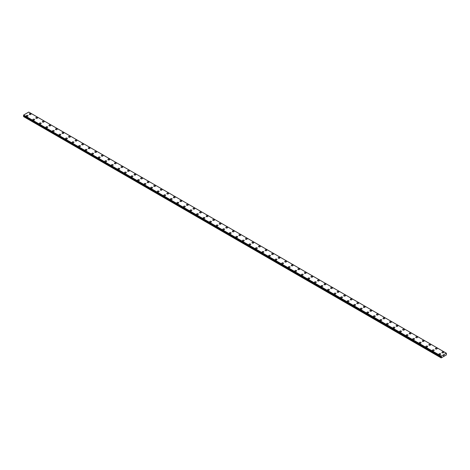 <?xml version="1.0" encoding="UTF-8"?>
<svg xmlns="http://www.w3.org/2000/svg" width="470" height="470" viewBox="0 0 470 470"><rect width="100%" height="100%" fill="white"/><g stroke="black" fill="none" stroke-linecap="round" stroke-linejoin="round"><path stroke-width="0.7" d="M29.263 114.122A0.87 0.499 180 0 1 29.798 113.658A0.87 0.499 180 0 1 30.744 113.763A0.87 0.499 180 0 1 31.002 114.122A0.87 0.499 180 0 1 30.462 114.58A0.87 0.499 180 0 1 29.516 114.474A0.87 0.499 180 0 1 29.263 114.122A0.87 0.499 180 0 1 29.798 113.658A0.87 0.499 180 0 1 30.744 113.763A0.87 0.499 180 0 1 31.002 114.122M35.814 117.9A0.87 0.499 180 0 1 36.349 117.435A0.87 0.499 180 0 1 37.294 117.547A0.87 0.499 180 0 1 37.553 117.905A0.87 0.499 180 0 1 37.013 118.364A0.87 0.499 180 0 1 36.067 118.258A0.87 0.499 180 0 1 35.814 117.9A0.87 0.499 180 0 1 36.349 117.441A0.87 0.499 180 0 1 37.294 117.547A0.87 0.499 180 0 1 37.553 117.9M42.365 121.683A0.87 0.499 180 0 1 42.899 121.219A0.87 0.499 180 0 1 43.845 121.331A0.87 0.499 180 0 1 44.104 121.683A0.87 0.499 180 0 1 43.563 122.147A0.87 0.499 180 0 1 42.617 122.035A0.87 0.499 180 0 1 42.365 121.683A0.87 0.499 180 0 1 42.899 121.219A0.87 0.499 180 0 1 43.845 121.331A0.87 0.499 180 0 1 44.104 121.683M48.915 125.467A0.87 0.499 180 0 1 49.45 125.002A0.87 0.499 180 0 1 50.396 125.108A0.87 0.499 180 0 1 50.654 125.467A0.87 0.499 180 0 1 50.114 125.931A0.87 0.499 180 0 1 49.168 125.819A0.87 0.499 180 0 1 48.915 125.467A0.87 0.499 180 0 1 49.45 125.002A0.87 0.499 180 0 1 50.396 125.114A0.87 0.499 180 0 1 50.654 125.467M55.466 129.244A0.87 0.499 180 0 1 56 128.786A0.87 0.499 180 0 1 56.946 128.892A0.87 0.499 180 0 1 57.205 129.25A0.87 0.499 180 0 1 56.664 129.708A0.87 0.499 180 0 1 55.719 129.602A0.87 0.499 180 0 1 55.466 129.244A0.87 0.499 180 0 1 56 128.786A0.87 0.499 180 0 1 56.946 128.892A0.87 0.499 180 0 1 57.205 129.244M62.017 133.028A0.87 0.499 180 0 1 62.551 132.564A0.87 0.499 180 0 1 63.497 132.675A0.87 0.499 180 0 1 63.755 133.028A0.87 0.499 180 0 1 63.215 133.492A0.87 0.499 180 0 1 62.269 133.38A0.87 0.499 180 0 1 62.017 133.028A0.87 0.499 180 0 1 62.551 132.569A0.87 0.499 180 0 1 63.497 132.675A0.87 0.499 180 0 1 63.755 133.028M68.567 136.811A0.87 0.499 180 0 1 69.102 136.347A0.87 0.499 180 0 1 70.048 136.459A0.87 0.499 180 0 1 70.306 136.811A0.87 0.499 180 0 1 69.766 137.275A0.87 0.499 180 0 1 68.82 137.164A0.87 0.499 180 0 1 68.567 136.811A0.87 0.499 180 0 1 69.102 136.347A0.87 0.499 180 0 1 70.048 136.459A0.87 0.499 180 0 1 70.306 136.811M75.118 140.595A0.87 0.499 180 0 1 75.652 140.131A0.87 0.499 180 0 1 76.598 140.236A0.87 0.499 180 0 1 76.857 140.595A0.87 0.499 180 0 1 76.316 141.053A0.87 0.499 180 0 1 75.37 140.947A0.87 0.499 180 0 1 75.118 140.595A0.87 0.499 180 0 1 75.652 140.131A0.87 0.499 180 0 1 76.598 140.242A0.87 0.499 180 0 1 76.857 140.595M81.668 144.372A0.87 0.499 180 0 1 82.203 143.908A0.87 0.499 180 0 1 83.149 144.02A0.87 0.499 180 0 1 83.407 144.378A0.87 0.499 180 0 1 82.867 144.836A0.87 0.499 180 0 1 81.921 144.731A0.87 0.499 180 0 1 81.668 144.372A0.87 0.499 180 0 1 82.203 143.914A0.87 0.499 180 0 1 83.149 144.02A0.87 0.499 180 0 1 83.407 144.372M88.219 148.156A0.87 0.499 180 0 1 88.754 147.692A0.87 0.499 180 0 1 89.7 147.803A0.87 0.499 180 0 1 89.958 148.156A0.87 0.499 180 0 1 89.417 148.62A0.87 0.499 180 0 1 88.472 148.508A0.87 0.499 180 0 1 88.219 148.156A0.87 0.499 180 0 1 88.754 147.698A0.87 0.499 180 0 1 89.7 147.803A0.87 0.499 180 0 1 89.958 148.156M94.77 151.939A0.87 0.499 180 0 1 95.304 151.475A0.87 0.499 180 0 1 96.25 151.581A0.87 0.499 180 0 1 96.509 151.939A0.87 0.499 180 0 1 95.968 152.403A0.87 0.499 180 0 1 95.022 152.292A0.87 0.499 180 0 1 94.77 151.939A0.87 0.499 180 0 1 95.304 151.475A0.87 0.499 180 0 1 96.25 151.587A0.87 0.499 180 0 1 96.509 151.939M101.32 155.723A0.87 0.499 180 0 1 101.855 155.259A0.87 0.499 180 0 1 102.801 155.364A0.87 0.499 180 0 1 103.059 155.723A0.87 0.499 180 0 1 102.519 156.181A0.87 0.499 180 0 1 101.573 156.075A0.87 0.499 180 0 1 101.32 155.723A0.87 0.499 180 0 1 101.855 155.259A0.87 0.499 180 0 1 102.801 155.364A0.87 0.499 180 0 1 103.059 155.723M107.871 159.5A0.87 0.499 180 0 1 108.406 159.036A0.87 0.499 180 0 1 109.351 159.148A0.87 0.499 180 0 1 109.61 159.506A0.87 0.499 180 0 1 109.069 159.964A0.87 0.499 180 0 1 108.123 159.859A0.87 0.499 180 0 1 107.871 159.5A0.87 0.499 180 0 1 108.406 159.042A0.87 0.499 180 0 1 109.351 159.148A0.87 0.499 180 0 1 109.61 159.5M114.421 163.284A0.87 0.499 180 0 1 114.956 162.82A0.87 0.499 180 0 1 115.902 162.931A0.87 0.499 180 0 1 116.16 163.284A0.87 0.499 180 0 1 115.62 163.748A0.87 0.499 180 0 1 114.674 163.636A0.87 0.499 180 0 1 114.421 163.284A0.87 0.499 180 0 1 114.956 162.82A0.87 0.499 180 0 1 115.902 162.931A0.87 0.499 180 0 1 116.16 163.284M120.972 167.067A0.87 0.499 180 0 1 121.507 166.603A0.87 0.499 180 0 1 122.453 166.709A0.87 0.499 180 0 1 122.711 167.067A0.87 0.499 180 0 1 122.171 167.532A0.87 0.499 180 0 1 121.225 167.42A0.87 0.499 180 0 1 120.972 167.067A0.87 0.499 180 0 1 121.507 166.603A0.87 0.499 180 0 1 122.453 166.715A0.87 0.499 180 0 1 122.711 167.067M127.523 170.845A0.87 0.499 180 0 1 128.057 170.387A0.87 0.499 180 0 1 129.003 170.493A0.87 0.499 180 0 1 129.256 170.851A0.87 0.499 180 0 1 128.721 171.309A0.87 0.499 180 0 1 127.775 171.203A0.87 0.499 180 0 1 127.523 170.845A0.87 0.499 180 0 1 128.057 170.387A0.87 0.499 180 0 1 129.003 170.493A0.87 0.499 180 0 1 129.256 170.845M134.073 174.629A0.87 0.499 180 0 1 134.608 174.164A0.87 0.499 180 0 1 135.554 174.276A0.87 0.499 180 0 1 135.806 174.629A0.87 0.499 180 0 1 135.272 175.093A0.87 0.499 180 0 1 134.326 174.987A0.87 0.499 180 0 1 134.073 174.629A0.87 0.499 180 0 1 134.608 174.17A0.87 0.499 180 0 1 135.554 174.276A0.87 0.499 180 0 1 135.806 174.629M140.624 178.412A0.87 0.499 180 0 1 141.159 177.948A0.87 0.499 180 0 1 142.105 178.059A0.87 0.499 180 0 1 142.357 178.412A0.87 0.499 180 0 1 141.823 178.876A0.87 0.499 180 0 1 140.877 178.764A0.87 0.499 180 0 1 140.624 178.412A0.87 0.499 180 0 1 141.159 177.948A0.87 0.499 180 0 1 142.105 178.059A0.87 0.499 180 0 1 142.357 178.412M147.175 182.196A0.87 0.499 180 0 1 147.709 181.731A0.87 0.499 180 0 1 148.655 181.837A0.87 0.499 180 0 1 148.908 182.196A0.87 0.499 180 0 1 148.373 182.654A0.87 0.499 180 0 1 147.427 182.548A0.87 0.499 180 0 1 147.175 182.196A0.87 0.499 180 0 1 147.709 181.731A0.87 0.499 180 0 1 148.655 181.843A0.87 0.499 180 0 1 148.908 182.196M153.725 185.973A0.87 0.499 180 0 1 154.26 185.515A0.87 0.499 180 0 1 155.206 185.621A0.87 0.499 180 0 1 155.458 185.979A0.87 0.499 180 0 1 154.924 186.437A0.87 0.499 180 0 1 153.978 186.332A0.87 0.499 180 0 1 153.725 185.973A0.87 0.499 180 0 1 154.26 185.515A0.87 0.499 180 0 1 155.206 185.621A0.87 0.499 180 0 1 155.458 185.973M160.276 189.757A0.87 0.499 180 0 1 160.811 189.292A0.87 0.499 180 0 1 161.756 189.404A0.87 0.499 180 0 1 162.009 189.757A0.87 0.499 180 0 1 161.474 190.221A0.87 0.499 180 0 1 160.529 190.109A0.87 0.499 180 0 1 160.276 189.757A0.87 0.499 180 0 1 160.811 189.298A0.87 0.499 180 0 1 161.756 189.404A0.87 0.499 180 0 1 162.009 189.757M168.307 193.188A0.87 0.499 180 0 1 168.56 193.54A0.87 0.499 180 0 1 168.025 194.004A0.87 0.499 180 0 1 167.079 193.893A0.87 0.499 180 0 1 166.826 193.54A0.87 0.499 180 0 1 167.361 193.076A0.87 0.499 180 0 1 168.307 193.188M166.826 193.54A0.87 0.499 180 0 1 167.361 193.076A0.87 0.499 180 0 1 168.307 193.182A0.87 0.499 180 0 1 168.56 193.54M173.377 197.324A0.87 0.499 180 0 1 173.912 196.859A0.87 0.499 180 0 1 174.858 196.965A0.87 0.499 180 0 1 175.11 197.324A0.87 0.499 180 0 1 174.576 197.782A0.87 0.499 180 0 1 173.63 197.676A0.87 0.499 180 0 1 173.377 197.324A0.87 0.499 180 0 1 173.912 196.859A0.87 0.499 180 0 1 174.858 196.971A0.87 0.499 180 0 1 175.11 197.324M179.928 201.101A0.87 0.499 180 0 1 180.462 200.637A0.87 0.499 180 0 1 181.408 200.749A0.87 0.499 180 0 1 181.661 201.107A0.87 0.499 180 0 1 181.126 201.565A0.87 0.499 180 0 1 180.18 201.46A0.87 0.499 180 0 1 179.928 201.101A0.87 0.499 180 0 1 180.462 200.643A0.87 0.499 180 0 1 181.408 200.749A0.87 0.499 180 0 1 181.661 201.101M186.478 204.885A0.87 0.499 180 0 1 187.013 204.421A0.87 0.499 180 0 1 187.959 204.532A0.87 0.499 180 0 1 188.212 204.885A0.87 0.499 180 0 1 187.677 205.349A0.87 0.499 180 0 1 186.731 205.237A0.87 0.499 180 0 1 186.478 204.885A0.87 0.499 180 0 1 187.013 204.421A0.87 0.499 180 0 1 187.959 204.532A0.87 0.499 180 0 1 188.212 204.885M194.51 208.316A0.87 0.499 180 0 1 194.762 208.668A0.87 0.499 180 0 1 194.228 209.132A0.87 0.499 180 0 1 193.282 209.021A0.87 0.499 180 0 1 193.029 208.668A0.87 0.499 180 0 1 193.564 208.204A0.87 0.499 180 0 1 194.51 208.316M193.029 208.668A0.87 0.499 180 0 1 193.564 208.204A0.87 0.499 180 0 1 194.51 208.31A0.87 0.499 180 0 1 194.762 208.668M199.58 212.446A0.87 0.499 180 0 1 200.114 211.988A0.87 0.499 180 0 1 201.06 212.093A0.87 0.499 180 0 1 201.313 212.452A0.87 0.499 180 0 1 200.778 212.91A0.87 0.499 180 0 1 199.832 212.804A0.87 0.499 180 0 1 199.58 212.446A0.87 0.499 180 0 1 200.114 211.988A0.87 0.499 180 0 1 201.06 212.093A0.87 0.499 180 0 1 201.313 212.446M206.13 216.229A0.87 0.499 180 0 1 206.665 215.765A0.87 0.499 180 0 1 207.611 215.877A0.87 0.499 180 0 1 207.863 216.235A0.87 0.499 180 0 1 207.329 216.694A0.87 0.499 180 0 1 206.383 216.588A0.87 0.499 180 0 1 206.13 216.229A0.87 0.499 180 0 1 206.665 215.771A0.87 0.499 180 0 1 207.611 215.877A0.87 0.499 180 0 1 207.863 216.229M212.681 220.013A0.87 0.499 180 0 1 213.216 219.549A0.87 0.499 180 0 1 214.161 219.66A0.87 0.499 180 0 1 214.414 220.013A0.87 0.499 180 0 1 213.879 220.477A0.87 0.499 180 0 1 212.934 220.365A0.87 0.499 180 0 1 212.681 220.013A0.87 0.499 180 0 1 213.216 219.549A0.87 0.499 180 0 1 214.161 219.66A0.87 0.499 180 0 1 214.414 220.013M220.712 223.444A0.87 0.499 180 0 1 220.965 223.796A0.87 0.499 180 0 1 220.43 224.261A0.87 0.499 180 0 1 219.484 224.149A0.87 0.499 180 0 1 219.232 223.796A0.87 0.499 180 0 1 219.766 223.332A0.87 0.499 180 0 1 220.712 223.444M219.232 223.796A0.87 0.499 180 0 1 219.766 223.332A0.87 0.499 180 0 1 220.712 223.438A0.87 0.499 180 0 1 220.965 223.796M225.782 227.574A0.87 0.499 180 0 1 226.317 227.116A0.87 0.499 180 0 1 227.263 227.221A0.87 0.499 180 0 1 227.515 227.58A0.87 0.499 180 0 1 226.981 228.038A0.87 0.499 180 0 1 226.035 227.932A0.87 0.499 180 0 1 225.782 227.574A0.87 0.499 180 0 1 226.317 227.116A0.87 0.499 180 0 1 227.263 227.221A0.87 0.499 180 0 1 227.515 227.574M232.333 231.358A0.87 0.499 180 0 1 232.867 230.893A0.87 0.499 180 0 1 233.813 231.005A0.87 0.499 180 0 1 234.066 231.358A0.87 0.499 180 0 1 233.531 231.822A0.87 0.499 180 0 1 232.585 231.71A0.87 0.499 180 0 1 232.333 231.358A0.87 0.499 180 0 1 232.867 230.899A0.87 0.499 180 0 1 233.813 231.005A0.87 0.499 180 0 1 234.066 231.358M238.883 235.141A0.87 0.499 180 0 1 239.418 234.677A0.87 0.499 180 0 1 240.364 234.783A0.87 0.499 180 0 1 240.617 235.141A0.87 0.499 180 0 1 240.082 235.605A0.87 0.499 180 0 1 239.136 235.493A0.87 0.499 180 0 1 238.883 235.141A0.87 0.499 180 0 1 239.418 234.677A0.87 0.499 180 0 1 240.364 234.788A0.87 0.499 180 0 1 240.617 235.141M246.915 238.572A0.87 0.499 180 0 1 247.167 238.925A0.87 0.499 180 0 1 246.633 239.383A0.87 0.499 180 0 1 245.687 239.277A0.87 0.499 180 0 1 245.434 238.925A0.87 0.499 180 0 1 245.969 238.46A0.87 0.499 180 0 1 246.915 238.572M245.434 238.925A0.87 0.499 180 0 1 245.969 238.46A0.87 0.499 180 0 1 246.915 238.566A0.87 0.499 180 0 1 247.167 238.925M251.985 242.702A0.87 0.499 180 0 1 252.519 242.238A0.87 0.499 180 0 1 253.465 242.35A0.87 0.499 180 0 1 253.718 242.708A0.87 0.499 180 0 1 253.183 243.166A0.87 0.499 180 0 1 252.237 243.061A0.87 0.499 180 0 1 251.985 242.702A0.87 0.499 180 0 1 252.519 242.244A0.87 0.499 180 0 1 253.465 242.35A0.87 0.499 180 0 1 253.718 242.702M258.529 246.486A0.87 0.499 180 0 1 259.07 246.022A0.87 0.499 180 0 1 260.016 246.133A0.87 0.499 180 0 1 260.268 246.486A0.87 0.499 180 0 1 259.734 246.95A0.87 0.499 180 0 1 258.788 246.838A0.87 0.499 180 0 1 258.529 246.486A0.87 0.499 180 0 1 259.07 246.027A0.87 0.499 180 0 1 260.016 246.133A0.87 0.499 180 0 1 260.268 246.486M265.08 250.269A0.87 0.499 180 0 1 265.62 249.805A0.87 0.499 180 0 1 266.566 249.911A0.87 0.499 180 0 1 266.819 250.269A0.87 0.499 180 0 1 266.284 250.733A0.87 0.499 180 0 1 265.339 250.622A0.87 0.499 180 0 1 265.08 250.269A0.87 0.499 180 0 1 265.62 249.805A0.87 0.499 180 0 1 266.566 249.917A0.87 0.499 180 0 1 266.819 250.269M271.631 254.053A0.87 0.499 180 0 1 272.171 253.589A0.87 0.499 180 0 1 273.117 253.694A0.87 0.499 180 0 1 273.37 254.053M273.117 253.694A0.87 0.499 180 0 1 273.37 254.047A0.87 0.499 180 0 1 272.835 254.511A0.87 0.499 180 0 1 271.889 254.405A0.87 0.499 180 0 1 271.631 254.047A0.87 0.499 180 0 1 272.171 253.589A0.87 0.499 180 0 1 273.117 253.694M278.181 257.83A0.87 0.499 180 0 1 278.722 257.366A0.87 0.499 180 0 1 279.668 257.478A0.87 0.499 180 0 1 279.92 257.836A0.87 0.499 180 0 1 279.386 258.294A0.87 0.499 180 0 1 278.44 258.189A0.87 0.499 180 0 1 278.181 257.83A0.87 0.499 180 0 1 278.722 257.372A0.87 0.499 180 0 1 279.668 257.478A0.87 0.499 180 0 1 279.92 257.83M284.732 261.614A0.87 0.499 180 0 1 285.272 261.15A0.87 0.499 180 0 1 286.218 261.261A0.87 0.499 180 0 1 286.471 261.614A0.87 0.499 180 0 1 285.936 262.078A0.87 0.499 180 0 1 284.99 261.966A0.87 0.499 180 0 1 284.732 261.614A0.87 0.499 180 0 1 285.272 261.15A0.87 0.499 180 0 1 286.218 261.261A0.87 0.499 180 0 1 286.471 261.614M291.283 265.397A0.87 0.499 180 0 1 291.823 264.933A0.87 0.499 180 0 1 292.769 265.039A0.87 0.499 180 0 1 293.022 265.397A0.87 0.499 180 0 1 292.487 265.861A0.87 0.499 180 0 1 291.541 265.75A0.87 0.499 180 0 1 291.283 265.397A0.87 0.499 180 0 1 291.823 264.933A0.87 0.499 180 0 1 292.769 265.045A0.87 0.499 180 0 1 293.022 265.397M297.833 269.181A0.87 0.499 180 0 1 298.374 268.717A0.87 0.499 180 0 1 299.32 268.822A0.87 0.499 180 0 1 299.572 269.181M299.32 268.822A0.87 0.499 180 0 1 299.572 269.175A0.87 0.499 180 0 1 299.038 269.639A0.87 0.499 180 0 1 298.092 269.533A0.87 0.499 180 0 1 297.833 269.175A0.87 0.499 180 0 1 298.374 268.717A0.87 0.499 180 0 1 299.32 268.822M304.384 272.958A0.87 0.499 180 0 1 304.924 272.494A0.87 0.499 180 0 1 305.87 272.606A0.87 0.499 180 0 1 306.123 272.958A0.87 0.499 180 0 1 305.588 273.423A0.87 0.499 180 0 1 304.642 273.311A0.87 0.499 180 0 1 304.384 272.958A0.87 0.499 180 0 1 304.924 272.5A0.87 0.499 180 0 1 305.87 272.606A0.87 0.499 180 0 1 306.123 272.958M310.934 276.742A0.87 0.499 180 0 1 311.475 276.278A0.87 0.499 180 0 1 312.421 276.389A0.87 0.499 180 0 1 312.673 276.742A0.87 0.499 180 0 1 312.139 277.206A0.87 0.499 180 0 1 311.193 277.094A0.87 0.499 180 0 1 310.934 276.742A0.87 0.499 180 0 1 311.475 276.278A0.87 0.499 180 0 1 312.421 276.389A0.87 0.499 180 0 1 312.673 276.742M317.485 280.525A0.87 0.499 180 0 1 318.026 280.061A0.87 0.499 180 0 1 318.971 280.167A0.87 0.499 180 0 1 319.224 280.525A0.87 0.499 180 0 1 318.689 280.984A0.87 0.499 180 0 1 317.744 280.878A0.87 0.499 180 0 1 317.485 280.525A0.87 0.499 180 0 1 318.026 280.061A0.87 0.499 180 0 1 318.971 280.173A0.87 0.499 180 0 1 319.224 280.525M324.036 284.309A0.87 0.499 180 0 1 324.576 283.845A0.87 0.499 180 0 1 325.522 283.951A0.87 0.499 180 0 1 325.775 284.309M325.522 283.951A0.87 0.499 180 0 1 325.775 284.303A0.87 0.499 180 0 1 325.24 284.767A0.87 0.499 180 0 1 324.294 284.661A0.87 0.499 180 0 1 324.036 284.303A0.87 0.499 180 0 1 324.576 283.839A0.87 0.499 180 0 1 325.522 283.951M330.586 288.087A0.87 0.499 180 0 1 331.127 287.622A0.87 0.499 180 0 1 332.073 287.734A0.87 0.499 180 0 1 332.325 288.087A0.87 0.499 180 0 1 331.791 288.551A0.87 0.499 180 0 1 330.845 288.439A0.87 0.499 180 0 1 330.586 288.087A0.87 0.499 180 0 1 331.127 287.628A0.87 0.499 180 0 1 332.073 287.734A0.87 0.499 180 0 1 332.325 288.087M337.137 291.87A0.87 0.499 180 0 1 337.677 291.406A0.87 0.499 180 0 1 338.623 291.512A0.87 0.499 180 0 1 338.876 291.87A0.87 0.499 180 0 1 338.341 292.334A0.87 0.499 180 0 1 337.395 292.223A0.87 0.499 180 0 1 337.137 291.87A0.87 0.499 180 0 1 337.677 291.406A0.87 0.499 180 0 1 338.623 291.517A0.87 0.499 180 0 1 338.876 291.87M343.688 295.654A0.87 0.499 180 0 1 344.228 295.189A0.87 0.499 180 0 1 345.174 295.295A0.87 0.499 180 0 1 345.427 295.654A0.87 0.499 180 0 1 344.892 296.112A0.87 0.499 180 0 1 343.946 296.006A0.87 0.499 180 0 1 343.688 295.654A0.87 0.499 180 0 1 344.228 295.189A0.87 0.499 180 0 1 345.174 295.295A0.87 0.499 180 0 1 345.427 295.654M350.238 299.437A0.87 0.499 180 0 1 350.773 298.973A0.87 0.499 180 0 1 351.724 299.079A0.87 0.499 180 0 1 351.977 299.437M351.724 299.079A0.87 0.499 180 0 1 351.977 299.431A0.87 0.499 180 0 1 351.443 299.895A0.87 0.499 180 0 1 350.497 299.789A0.87 0.499 180 0 1 350.238 299.431A0.87 0.499 180 0 1 350.773 298.967A0.87 0.499 180 0 1 351.724 299.079M356.789 303.215A0.87 0.499 180 0 1 357.323 302.751A0.87 0.499 180 0 1 358.275 302.862A0.87 0.499 180 0 1 358.528 303.215A0.87 0.499 180 0 1 357.993 303.679A0.87 0.499 180 0 1 357.047 303.567A0.87 0.499 180 0 1 356.789 303.215A0.87 0.499 180 0 1 357.323 302.751A0.87 0.499 180 0 1 358.275 302.862A0.87 0.499 180 0 1 358.528 303.215M363.339 306.998A0.87 0.499 180 0 1 363.874 306.534A0.87 0.499 180 0 1 364.826 306.64A0.87 0.499 180 0 1 365.078 306.998A0.87 0.499 180 0 1 364.544 307.462A0.87 0.499 180 0 1 363.598 307.351A0.87 0.499 180 0 1 363.339 306.998A0.87 0.499 180 0 1 363.874 306.534A0.87 0.499 180 0 1 364.826 306.646A0.87 0.499 180 0 1 365.078 306.998M369.89 310.776A0.87 0.499 180 0 1 370.425 310.318A0.87 0.499 180 0 1 371.376 310.423A0.87 0.499 180 0 1 371.629 310.782A0.87 0.499 180 0 1 371.094 311.24A0.87 0.499 180 0 1 370.143 311.134A0.87 0.499 180 0 1 369.89 310.776A0.87 0.499 180 0 1 370.425 310.318A0.87 0.499 180 0 1 371.376 310.423A0.87 0.499 180 0 1 371.629 310.776M376.441 314.559A0.87 0.499 180 0 1 376.975 314.095A0.87 0.499 180 0 1 377.927 314.207A0.87 0.499 180 0 1 378.18 314.559A0.87 0.499 180 0 1 377.645 315.023A0.87 0.499 180 0 1 376.693 314.918A0.87 0.499 180 0 1 376.441 314.559A0.87 0.499 180 0 1 376.975 314.101A0.87 0.499 180 0 1 377.927 314.207A0.87 0.499 180 0 1 378.18 314.559M382.991 318.343A0.87 0.499 180 0 1 383.526 317.879A0.87 0.499 180 0 1 384.478 317.99A0.87 0.499 180 0 1 384.73 318.343A0.87 0.499 180 0 1 384.196 318.807A0.87 0.499 180 0 1 383.244 318.695A0.87 0.499 180 0 1 382.991 318.343A0.87 0.499 180 0 1 383.526 317.879A0.87 0.499 180 0 1 384.478 317.99A0.87 0.499 180 0 1 384.73 318.343M389.542 322.126A0.87 0.499 180 0 1 390.077 321.662A0.87 0.499 180 0 1 391.022 321.768A0.87 0.499 180 0 1 391.281 322.126A0.87 0.499 180 0 1 390.746 322.585A0.87 0.499 180 0 1 389.795 322.479A0.87 0.499 180 0 1 389.542 322.126A0.87 0.499 180 0 1 390.077 321.662A0.87 0.499 180 0 1 391.022 321.774A0.87 0.499 180 0 1 391.281 322.126M396.093 325.904A0.87 0.499 180 0 1 396.627 325.44A0.87 0.499 180 0 1 397.573 325.551A0.87 0.499 180 0 1 397.832 325.91A0.87 0.499 180 0 1 397.297 326.368A0.87 0.499 180 0 1 396.345 326.262A0.87 0.499 180 0 1 396.093 325.904A0.87 0.499 180 0 1 396.627 325.446A0.87 0.499 180 0 1 397.573 325.551A0.87 0.499 180 0 1 397.832 325.904M402.643 329.687A0.87 0.499 180 0 1 403.178 329.223A0.87 0.499 180 0 1 404.124 329.335A0.87 0.499 180 0 1 404.382 329.687A0.87 0.499 180 0 1 403.842 330.152A0.87 0.499 180 0 1 402.896 330.04A0.87 0.499 180 0 1 402.643 329.687A0.87 0.499 180 0 1 403.178 329.229A0.87 0.499 180 0 1 404.124 329.335A0.87 0.499 180 0 1 404.382 329.687M409.194 333.471A0.87 0.499 180 0 1 409.728 333.007A0.87 0.499 180 0 1 410.674 333.113A0.87 0.499 180 0 1 410.933 333.471A0.87 0.499 180 0 1 410.392 333.935A0.87 0.499 180 0 1 409.446 333.823A0.87 0.499 180 0 1 409.194 333.471A0.87 0.499 180 0 1 409.728 333.007A0.87 0.499 180 0 1 410.674 333.118A0.87 0.499 180 0 1 410.933 333.471M415.744 337.254A0.87 0.499 180 0 1 416.279 336.79A0.87 0.499 180 0 1 417.225 336.896A0.87 0.499 180 0 1 417.483 337.254A0.87 0.499 180 0 1 416.943 337.713A0.87 0.499 180 0 1 415.997 337.607A0.87 0.499 180 0 1 415.744 337.254A0.87 0.499 180 0 1 416.279 336.79A0.87 0.499 180 0 1 417.225 336.902A0.87 0.499 180 0 1 417.483 337.254M422.295 341.032A0.87 0.499 180 0 1 422.83 340.568A0.87 0.499 180 0 1 423.776 340.68A0.87 0.499 180 0 1 424.034 341.038A0.87 0.499 180 0 1 423.494 341.496A0.87 0.499 180 0 1 422.548 341.39A0.87 0.499 180 0 1 422.295 341.032A0.87 0.499 180 0 1 422.83 340.574A0.87 0.499 180 0 1 423.776 340.68A0.87 0.499 180 0 1 424.034 341.032M428.846 344.815A0.87 0.499 180 0 1 429.38 344.351A0.87 0.499 180 0 1 430.326 344.463A0.87 0.499 180 0 1 430.585 344.815A0.87 0.499 180 0 1 430.044 345.28A0.87 0.499 180 0 1 429.098 345.168A0.87 0.499 180 0 1 428.846 344.815A0.87 0.499 180 0 1 429.38 344.351A0.87 0.499 180 0 1 430.326 344.463A0.87 0.499 180 0 1 430.585 344.815M435.396 348.599A0.87 0.499 180 0 1 435.931 348.135A0.87 0.499 180 0 1 436.877 348.241A0.87 0.499 180 0 1 437.135 348.599A0.87 0.499 180 0 1 436.595 349.063A0.87 0.499 180 0 1 435.649 348.952A0.87 0.499 180 0 1 435.396 348.599A0.87 0.499 180 0 1 435.931 348.135A0.87 0.499 180 0 1 436.877 348.247A0.87 0.499 180 0 1 437.135 348.599M441.947 352.377A0.87 0.499 180 0 1 442.481 351.918A0.87 0.499 180 0 1 443.427 352.024A0.87 0.499 180 0 1 443.686 352.382A0.87 0.499 180 0 1 443.145 352.841A0.87 0.499 180 0 1 442.2 352.735A0.87 0.499 180 0 1 441.947 352.377A0.87 0.499 180 0 1 442.481 351.918A0.87 0.499 180 0 1 443.427 352.024A0.87 0.499 180 0 1 443.686 352.377M26.314 115.82A0.87 0.499 180 0 1 26.855 115.356A0.87 0.499 180 0 1 27.8 115.467A0.87 0.499 180 0 1 28.053 115.826A0.87 0.499 180 0 1 27.519 116.284A0.87 0.499 180 0 1 26.573 116.178A0.87 0.499 180 0 1 26.314 115.82A0.87 0.499 180 0 1 26.855 115.362A0.87 0.499 180 0 1 27.8 115.467A0.87 0.499 180 0 1 28.053 115.82M32.865 119.603A0.87 0.499 180 0 1 33.405 119.139A0.87 0.499 180 0 1 34.351 119.251A0.87 0.499 180 0 1 34.604 119.603A0.87 0.499 180 0 1 34.069 120.067A0.87 0.499 180 0 1 33.123 119.956A0.87 0.499 180 0 1 32.865 119.603A0.87 0.499 180 0 1 33.405 119.139A0.87 0.499 180 0 1 34.351 119.251A0.87 0.499 180 0 1 34.604 119.603M39.415 123.387A0.87 0.499 180 0 1 39.956 122.923A0.87 0.499 180 0 1 40.902 123.028A0.87 0.499 180 0 1 41.154 123.387A0.87 0.499 180 0 1 40.62 123.845A0.87 0.499 180 0 1 39.674 123.739A0.87 0.499 180 0 1 39.415 123.387A0.87 0.499 180 0 1 39.956 122.923A0.87 0.499 180 0 1 40.902 123.034A0.87 0.499 180 0 1 41.154 123.387M45.966 127.164A0.87 0.499 180 0 1 46.507 126.706A0.87 0.499 180 0 1 47.452 126.812A0.87 0.499 180 0 1 47.705 127.17A0.87 0.499 180 0 1 47.17 127.629A0.87 0.499 180 0 1 46.225 127.523A0.87 0.499 180 0 1 45.966 127.164A0.87 0.499 180 0 1 46.507 126.706A0.87 0.499 180 0 1 47.452 126.812A0.87 0.499 180 0 1 47.705 127.164M52.517 130.948A0.87 0.499 180 0 1 53.057 130.484A0.87 0.499 180 0 1 54.003 130.595A0.87 0.499 180 0 1 54.256 130.948A0.87 0.499 180 0 1 53.721 131.412A0.87 0.499 180 0 1 52.775 131.3A0.87 0.499 180 0 1 52.517 130.948A0.87 0.499 180 0 1 53.057 130.49A0.87 0.499 180 0 1 54.003 130.595A0.87 0.499 180 0 1 54.256 130.948M60.554 134.379A0.87 0.499 180 0 1 60.806 134.731A0.87 0.499 180 0 1 60.272 135.196A0.87 0.499 180 0 1 59.326 135.084A0.87 0.499 180 0 1 59.067 134.731A0.87 0.499 180 0 1 59.608 134.267A0.87 0.499 180 0 1 60.554 134.379M59.067 134.731A0.87 0.499 180 0 1 59.608 134.267A0.87 0.499 180 0 1 60.554 134.373A0.87 0.499 180 0 1 60.806 134.731M65.618 138.515A0.87 0.499 180 0 1 66.158 138.051A0.87 0.499 180 0 1 67.104 138.156A0.87 0.499 180 0 1 67.357 138.515A0.87 0.499 180 0 1 66.822 138.973A0.87 0.499 180 0 1 65.876 138.867A0.87 0.499 180 0 1 65.618 138.515A0.87 0.499 180 0 1 66.158 138.051A0.87 0.499 180 0 1 67.104 138.162A0.87 0.499 180 0 1 67.357 138.515M72.169 142.292A0.87 0.499 180 0 1 72.703 141.828A0.87 0.499 180 0 1 73.655 141.94A0.87 0.499 180 0 1 73.907 142.298A0.87 0.499 180 0 1 73.373 142.757A0.87 0.499 180 0 1 72.427 142.651A0.87 0.499 180 0 1 72.169 142.292A0.87 0.499 180 0 1 72.703 141.834A0.87 0.499 180 0 1 73.655 141.94A0.87 0.499 180 0 1 73.907 142.292M78.719 146.076A0.87 0.499 180 0 1 79.254 145.612A0.87 0.499 180 0 1 80.206 145.724A0.87 0.499 180 0 1 80.458 146.076A0.87 0.499 180 0 1 79.924 146.54A0.87 0.499 180 0 1 78.978 146.429A0.87 0.499 180 0 1 78.719 146.076A0.87 0.499 180 0 1 79.254 145.612A0.87 0.499 180 0 1 80.206 145.724A0.87 0.499 180 0 1 80.458 146.076M86.756 149.507A0.87 0.499 180 0 1 87.009 149.86A0.87 0.499 180 0 1 86.474 150.324A0.87 0.499 180 0 1 85.522 150.212A0.87 0.499 180 0 1 85.27 149.86A0.87 0.499 180 0 1 85.804 149.395A0.87 0.499 180 0 1 86.756 149.507M85.27 149.86A0.87 0.499 180 0 1 85.804 149.395A0.87 0.499 180 0 1 86.756 149.501A0.87 0.499 180 0 1 87.009 149.86M91.82 153.637A0.87 0.499 180 0 1 92.355 153.179A0.87 0.499 180 0 1 93.307 153.285A0.87 0.499 180 0 1 93.559 153.643A0.87 0.499 180 0 1 93.025 154.101A0.87 0.499 180 0 1 92.073 153.996A0.87 0.499 180 0 1 91.82 153.637A0.87 0.499 180 0 1 92.355 153.179A0.87 0.499 180 0 1 93.307 153.285A0.87 0.499 180 0 1 93.559 153.637M98.371 157.421A0.87 0.499 180 0 1 98.906 156.957A0.87 0.499 180 0 1 99.857 157.068A0.87 0.499 180 0 1 100.11 157.427A0.87 0.499 180 0 1 99.575 157.885A0.87 0.499 180 0 1 98.624 157.779A0.87 0.499 180 0 1 98.371 157.421A0.87 0.499 180 0 1 98.906 156.962A0.87 0.499 180 0 1 99.857 157.068A0.87 0.499 180 0 1 100.11 157.421M104.922 161.204A0.87 0.499 180 0 1 105.456 160.74A0.87 0.499 180 0 1 106.402 160.852A0.87 0.499 180 0 1 106.661 161.204A0.87 0.499 180 0 1 106.126 161.668A0.87 0.499 180 0 1 105.174 161.557A0.87 0.499 180 0 1 104.922 161.204A0.87 0.499 180 0 1 105.456 160.74A0.87 0.499 180 0 1 106.402 160.852A0.87 0.499 180 0 1 106.661 161.204M112.953 164.635A0.87 0.499 180 0 1 113.211 164.988A0.87 0.499 180 0 1 112.677 165.452A0.87 0.499 180 0 1 111.725 165.34A0.87 0.499 180 0 1 111.472 164.988A0.87 0.499 180 0 1 112.007 164.524A0.87 0.499 180 0 1 112.953 164.635M111.472 164.988A0.87 0.499 180 0 1 112.007 164.524A0.87 0.499 180 0 1 112.953 164.629A0.87 0.499 180 0 1 113.211 164.988M118.023 168.765A0.87 0.499 180 0 1 118.558 168.307A0.87 0.499 180 0 1 119.503 168.413A0.87 0.499 180 0 1 119.762 168.771A0.87 0.499 180 0 1 119.227 169.229A0.87 0.499 180 0 1 118.275 169.124A0.87 0.499 180 0 1 118.023 168.765A0.87 0.499 180 0 1 118.558 168.307A0.87 0.499 180 0 1 119.503 168.413A0.87 0.499 180 0 1 119.762 168.765M124.573 172.549A0.87 0.499 180 0 1 125.108 172.085A0.87 0.499 180 0 1 126.054 172.196A0.87 0.499 180 0 1 126.312 172.549A0.87 0.499 180 0 1 125.772 173.013A0.87 0.499 180 0 1 124.826 172.901A0.87 0.499 180 0 1 124.573 172.549A0.87 0.499 180 0 1 125.108 172.091A0.87 0.499 180 0 1 126.054 172.196A0.87 0.499 180 0 1 126.312 172.549M131.124 176.332A0.87 0.499 180 0 1 131.659 175.868A0.87 0.499 180 0 1 132.605 175.98A0.87 0.499 180 0 1 132.863 176.332A0.87 0.499 180 0 1 132.323 176.796A0.87 0.499 180 0 1 131.377 176.685A0.87 0.499 180 0 1 131.124 176.332A0.87 0.499 180 0 1 131.659 175.868A0.87 0.499 180 0 1 132.605 175.98A0.87 0.499 180 0 1 132.863 176.332M139.155 179.763A0.87 0.499 180 0 1 139.414 180.116A0.87 0.499 180 0 1 138.873 180.574A0.87 0.499 180 0 1 137.927 180.468A0.87 0.499 180 0 1 137.675 180.116A0.87 0.499 180 0 1 138.209 179.652A0.87 0.499 180 0 1 139.155 179.763M137.675 180.116A0.87 0.499 180 0 1 138.209 179.652A0.87 0.499 180 0 1 139.155 179.757A0.87 0.499 180 0 1 139.414 180.116M144.225 183.893A0.87 0.499 180 0 1 144.76 183.429A0.87 0.499 180 0 1 145.706 183.541A0.87 0.499 180 0 1 145.964 183.899A0.87 0.499 180 0 1 145.424 184.358A0.87 0.499 180 0 1 144.478 184.252A0.87 0.499 180 0 1 144.225 183.893A0.87 0.499 180 0 1 144.76 183.435A0.87 0.499 180 0 1 145.706 183.541A0.87 0.499 180 0 1 145.964 183.893M150.776 187.677A0.87 0.499 180 0 1 151.311 187.213A0.87 0.499 180 0 1 152.257 187.324A0.87 0.499 180 0 1 152.515 187.677A0.87 0.499 180 0 1 151.975 188.141A0.87 0.499 180 0 1 151.029 188.029A0.87 0.499 180 0 1 150.776 187.677A0.87 0.499 180 0 1 151.311 187.219A0.87 0.499 180 0 1 152.257 187.324A0.87 0.499 180 0 1 152.515 187.677M157.327 191.46A0.87 0.499 180 0 1 157.861 190.996A0.87 0.499 180 0 1 158.807 191.102A0.87 0.499 180 0 1 159.066 191.46A0.87 0.499 180 0 1 158.525 191.925A0.87 0.499 180 0 1 157.579 191.813A0.87 0.499 180 0 1 157.327 191.46A0.87 0.499 180 0 1 157.861 190.996A0.87 0.499 180 0 1 158.807 191.108A0.87 0.499 180 0 1 159.066 191.46M163.877 195.244A0.87 0.499 180 0 1 164.412 194.78A0.87 0.499 180 0 1 165.358 194.886A0.87 0.499 180 0 1 165.616 195.244M165.358 194.886A0.87 0.499 180 0 1 165.616 195.238A0.87 0.499 180 0 1 165.076 195.702A0.87 0.499 180 0 1 164.13 195.596A0.87 0.499 180 0 1 163.877 195.238A0.87 0.499 180 0 1 164.412 194.78A0.87 0.499 180 0 1 165.358 194.886M170.428 199.022A0.87 0.499 180 0 1 170.963 198.557A0.87 0.499 180 0 1 171.908 198.669A0.87 0.499 180 0 1 172.167 199.027A0.87 0.499 180 0 1 171.626 199.486A0.87 0.499 180 0 1 170.68 199.38A0.87 0.499 180 0 1 170.428 199.022A0.87 0.499 180 0 1 170.963 198.563A0.87 0.499 180 0 1 171.908 198.669A0.87 0.499 180 0 1 172.167 199.022M176.979 202.805A0.87 0.499 180 0 1 177.513 202.341A0.87 0.499 180 0 1 178.459 202.453A0.87 0.499 180 0 1 178.718 202.805A0.87 0.499 180 0 1 178.177 203.269A0.87 0.499 180 0 1 177.231 203.158A0.87 0.499 180 0 1 176.979 202.805A0.87 0.499 180 0 1 177.513 202.341A0.87 0.499 180 0 1 178.459 202.453A0.87 0.499 180 0 1 178.718 202.805M183.529 206.589A0.87 0.499 180 0 1 184.064 206.124A0.87 0.499 180 0 1 185.01 206.23A0.87 0.499 180 0 1 185.268 206.589A0.87 0.499 180 0 1 184.728 207.053A0.87 0.499 180 0 1 183.782 206.941A0.87 0.499 180 0 1 183.529 206.589A0.87 0.499 180 0 1 184.064 206.124A0.87 0.499 180 0 1 185.01 206.236A0.87 0.499 180 0 1 185.268 206.589M190.08 210.372A0.87 0.499 180 0 1 190.614 209.908A0.87 0.499 180 0 1 191.56 210.014A0.87 0.499 180 0 1 191.819 210.372M191.56 210.014A0.87 0.499 180 0 1 191.819 210.366A0.87 0.499 180 0 1 191.278 210.83A0.87 0.499 180 0 1 190.332 210.725A0.87 0.499 180 0 1 190.08 210.366A0.87 0.499 180 0 1 190.614 209.908A0.87 0.499 180 0 1 191.56 210.014M196.63 214.15A0.87 0.499 180 0 1 197.165 213.686A0.87 0.499 180 0 1 198.111 213.797A0.87 0.499 180 0 1 198.369 214.15A0.87 0.499 180 0 1 197.829 214.614A0.87 0.499 180 0 1 196.883 214.502A0.87 0.499 180 0 1 196.63 214.15A0.87 0.499 180 0 1 197.165 213.691A0.87 0.499 180 0 1 198.111 213.797A0.87 0.499 180 0 1 198.369 214.15M203.181 217.933A0.87 0.499 180 0 1 203.716 217.469A0.87 0.499 180 0 1 204.662 217.581A0.87 0.499 180 0 1 204.92 217.933A0.87 0.499 180 0 1 204.38 218.397A0.87 0.499 180 0 1 203.434 218.286A0.87 0.499 180 0 1 203.181 217.933A0.87 0.499 180 0 1 203.716 217.469A0.87 0.499 180 0 1 204.662 217.581A0.87 0.499 180 0 1 204.92 217.933M209.732 221.717A0.87 0.499 180 0 1 210.266 221.253A0.87 0.499 180 0 1 211.212 221.358A0.87 0.499 180 0 1 211.471 221.717A0.87 0.499 180 0 1 210.93 222.175A0.87 0.499 180 0 1 209.984 222.069A0.87 0.499 180 0 1 209.732 221.717A0.87 0.499 180 0 1 210.266 221.253A0.87 0.499 180 0 1 211.212 221.364A0.87 0.499 180 0 1 211.471 221.717M216.282 225.5A0.87 0.499 180 0 1 216.817 225.036A0.87 0.499 180 0 1 217.763 225.142A0.87 0.499 180 0 1 218.015 225.5M217.763 225.142A0.87 0.499 180 0 1 218.015 225.494A0.87 0.499 180 0 1 217.481 225.958A0.87 0.499 180 0 1 216.535 225.853A0.87 0.499 180 0 1 216.282 225.494A0.87 0.499 180 0 1 216.817 225.03A0.87 0.499 180 0 1 217.763 225.142M222.833 229.278A0.87 0.499 180 0 1 223.368 228.814A0.87 0.499 180 0 1 224.313 228.925A0.87 0.499 180 0 1 224.566 229.278A0.87 0.499 180 0 1 224.031 229.742A0.87 0.499 180 0 1 223.086 229.63A0.87 0.499 180 0 1 222.833 229.278A0.87 0.499 180 0 1 223.368 228.82A0.87 0.499 180 0 1 224.313 228.925A0.87 0.499 180 0 1 224.566 229.278M229.383 233.061A0.87 0.499 180 0 1 229.918 232.597A0.87 0.499 180 0 1 230.864 232.703A0.87 0.499 180 0 1 231.117 233.061A0.87 0.499 180 0 1 230.582 233.525A0.87 0.499 180 0 1 229.636 233.414A0.87 0.499 180 0 1 229.383 233.061A0.87 0.499 180 0 1 229.918 232.597A0.87 0.499 180 0 1 230.864 232.709A0.87 0.499 180 0 1 231.117 233.061M235.934 236.845A0.87 0.499 180 0 1 236.469 236.381A0.87 0.499 180 0 1 237.415 236.486A0.87 0.499 180 0 1 237.667 236.845A0.87 0.499 180 0 1 237.133 237.303A0.87 0.499 180 0 1 236.187 237.197A0.87 0.499 180 0 1 235.934 236.845A0.87 0.499 180 0 1 236.469 236.381A0.87 0.499 180 0 1 237.415 236.486A0.87 0.499 180 0 1 237.667 236.845M242.485 240.628A0.87 0.499 180 0 1 243.019 240.164A0.87 0.499 180 0 1 243.965 240.27A0.87 0.499 180 0 1 244.218 240.628M243.965 240.27A0.87 0.499 180 0 1 244.218 240.622A0.87 0.499 180 0 1 243.683 241.087A0.87 0.499 180 0 1 242.737 240.981A0.87 0.499 180 0 1 242.485 240.622A0.87 0.499 180 0 1 243.019 240.158A0.87 0.499 180 0 1 243.965 240.27M249.035 244.406A0.87 0.499 180 0 1 249.57 243.942A0.87 0.499 180 0 1 250.516 244.053A0.87 0.499 180 0 1 250.768 244.406A0.87 0.499 180 0 1 250.234 244.87A0.87 0.499 180 0 1 249.288 244.758A0.87 0.499 180 0 1 249.035 244.406A0.87 0.499 180 0 1 249.57 243.942A0.87 0.499 180 0 1 250.516 244.053A0.87 0.499 180 0 1 250.768 244.406M255.586 248.189A0.87 0.499 180 0 1 256.121 247.725A0.87 0.499 180 0 1 257.067 247.831A0.87 0.499 180 0 1 257.319 248.189A0.87 0.499 180 0 1 256.784 248.654A0.87 0.499 180 0 1 255.839 248.542A0.87 0.499 180 0 1 255.586 248.189A0.87 0.499 180 0 1 256.121 247.725A0.87 0.499 180 0 1 257.067 247.837A0.87 0.499 180 0 1 257.319 248.189M262.137 251.967A0.87 0.499 180 0 1 262.671 251.509A0.87 0.499 180 0 1 263.617 251.614A0.87 0.499 180 0 1 263.87 251.973A0.87 0.499 180 0 1 263.335 252.431A0.87 0.499 180 0 1 262.389 252.325A0.87 0.499 180 0 1 262.137 251.967A0.87 0.499 180 0 1 262.671 251.509A0.87 0.499 180 0 1 263.617 251.614A0.87 0.499 180 0 1 263.87 251.967M268.687 255.751A0.87 0.499 180 0 1 269.222 255.286A0.87 0.499 180 0 1 270.168 255.398A0.87 0.499 180 0 1 270.42 255.751A0.87 0.499 180 0 1 269.886 256.215A0.87 0.499 180 0 1 268.94 256.109A0.87 0.499 180 0 1 268.687 255.751A0.87 0.499 180 0 1 269.222 255.292A0.87 0.499 180 0 1 270.168 255.398A0.87 0.499 180 0 1 270.42 255.751M275.238 259.534A0.87 0.499 180 0 1 275.772 259.07A0.87 0.499 180 0 1 276.718 259.182A0.87 0.499 180 0 1 276.971 259.534A0.87 0.499 180 0 1 276.436 259.998A0.87 0.499 180 0 1 275.49 259.887A0.87 0.499 180 0 1 275.238 259.534A0.87 0.499 180 0 1 275.772 259.07A0.87 0.499 180 0 1 276.718 259.182A0.87 0.499 180 0 1 276.971 259.534M281.788 263.317A0.87 0.499 180 0 1 282.323 262.853A0.87 0.499 180 0 1 283.269 262.959A0.87 0.499 180 0 1 283.522 263.317A0.87 0.499 180 0 1 282.987 263.776A0.87 0.499 180 0 1 282.041 263.67A0.87 0.499 180 0 1 281.788 263.317A0.87 0.499 180 0 1 282.323 262.853A0.87 0.499 180 0 1 283.269 262.965A0.87 0.499 180 0 1 283.522 263.317M288.339 267.095A0.87 0.499 180 0 1 288.874 266.637A0.87 0.499 180 0 1 289.82 266.743A0.87 0.499 180 0 1 290.072 267.101A0.87 0.499 180 0 1 289.538 267.559A0.87 0.499 180 0 1 288.592 267.454A0.87 0.499 180 0 1 288.339 267.095A0.87 0.499 180 0 1 288.874 266.637A0.87 0.499 180 0 1 289.82 266.743A0.87 0.499 180 0 1 290.072 267.095M294.89 270.879A0.87 0.499 180 0 1 295.424 270.414A0.87 0.499 180 0 1 296.37 270.526A0.87 0.499 180 0 1 296.623 270.879A0.87 0.499 180 0 1 296.088 271.343A0.87 0.499 180 0 1 295.142 271.231A0.87 0.499 180 0 1 294.89 270.879A0.87 0.499 180 0 1 295.424 270.42A0.87 0.499 180 0 1 296.37 270.526A0.87 0.499 180 0 1 296.623 270.879M301.44 274.662A0.87 0.499 180 0 1 301.975 274.198A0.87 0.499 180 0 1 302.921 274.304A0.87 0.499 180 0 1 303.173 274.662A0.87 0.499 180 0 1 302.639 275.126A0.87 0.499 180 0 1 301.693 275.015A0.87 0.499 180 0 1 301.44 274.662A0.87 0.499 180 0 1 301.975 274.198A0.87 0.499 180 0 1 302.921 274.31A0.87 0.499 180 0 1 303.173 274.662M307.991 278.446A0.87 0.499 180 0 1 308.526 277.982A0.87 0.499 180 0 1 309.471 278.087A0.87 0.499 180 0 1 309.724 278.446A0.87 0.499 180 0 1 309.19 278.904A0.87 0.499 180 0 1 308.244 278.798A0.87 0.499 180 0 1 307.991 278.446A0.87 0.499 180 0 1 308.526 277.982A0.87 0.499 180 0 1 309.471 278.093A0.87 0.499 180 0 1 309.724 278.446M314.542 282.223A0.87 0.499 180 0 1 315.076 281.759A0.87 0.499 180 0 1 316.022 281.871A0.87 0.499 180 0 1 316.275 282.229A0.87 0.499 180 0 1 315.74 282.687A0.87 0.499 180 0 1 314.794 282.582A0.87 0.499 180 0 1 314.542 282.223A0.87 0.499 180 0 1 315.076 281.765A0.87 0.499 180 0 1 316.022 281.871A0.87 0.499 180 0 1 316.275 282.223M321.092 286.007A0.87 0.499 180 0 1 321.627 285.543A0.87 0.499 180 0 1 322.573 285.654A0.87 0.499 180 0 1 322.825 286.007A0.87 0.499 180 0 1 322.291 286.471A0.87 0.499 180 0 1 321.345 286.359A0.87 0.499 180 0 1 321.092 286.007A0.87 0.499 180 0 1 321.627 285.543A0.87 0.499 180 0 1 322.573 285.654A0.87 0.499 180 0 1 322.825 286.007M327.643 289.79A0.87 0.499 180 0 1 328.178 289.326A0.87 0.499 180 0 1 329.123 289.432A0.87 0.499 180 0 1 329.376 289.79A0.87 0.499 180 0 1 328.841 290.254A0.87 0.499 180 0 1 327.896 290.143A0.87 0.499 180 0 1 327.643 289.79A0.87 0.499 180 0 1 328.178 289.326A0.87 0.499 180 0 1 329.123 289.438A0.87 0.499 180 0 1 329.376 289.79M334.194 293.568A0.87 0.499 180 0 1 334.728 293.11A0.87 0.499 180 0 1 335.674 293.215A0.87 0.499 180 0 1 335.927 293.574A0.87 0.499 180 0 1 335.392 294.032A0.87 0.499 180 0 1 334.446 293.926A0.87 0.499 180 0 1 334.194 293.568A0.87 0.499 180 0 1 334.728 293.11A0.87 0.499 180 0 1 335.674 293.215A0.87 0.499 180 0 1 335.927 293.568M340.744 297.351A0.87 0.499 180 0 1 341.279 296.887A0.87 0.499 180 0 1 342.225 296.999A0.87 0.499 180 0 1 342.477 297.357A0.87 0.499 180 0 1 341.943 297.816A0.87 0.499 180 0 1 340.997 297.71A0.87 0.499 180 0 1 340.744 297.351A0.87 0.499 180 0 1 341.279 296.893A0.87 0.499 180 0 1 342.225 296.999A0.87 0.499 180 0 1 342.477 297.351M347.289 301.135A0.87 0.499 180 0 1 347.829 300.671A0.87 0.499 180 0 1 348.775 300.782A0.87 0.499 180 0 1 349.028 301.135A0.87 0.499 180 0 1 348.493 301.599A0.87 0.499 180 0 1 347.547 301.487A0.87 0.499 180 0 1 347.289 301.135A0.87 0.499 180 0 1 347.829 300.671A0.87 0.499 180 0 1 348.775 300.782A0.87 0.499 180 0 1 349.028 301.135M353.839 304.918A0.87 0.499 180 0 1 354.38 304.454A0.87 0.499 180 0 1 355.326 304.56A0.87 0.499 180 0 1 355.579 304.918A0.87 0.499 180 0 1 355.044 305.377A0.87 0.499 180 0 1 354.098 305.271A0.87 0.499 180 0 1 353.839 304.918A0.87 0.499 180 0 1 354.38 304.454A0.87 0.499 180 0 1 355.326 304.566A0.87 0.499 180 0 1 355.579 304.918M360.39 308.696A0.87 0.499 180 0 1 360.931 308.238A0.87 0.499 180 0 1 361.877 308.344A0.87 0.499 180 0 1 362.129 308.702A0.87 0.499 180 0 1 361.595 309.16A0.87 0.499 180 0 1 360.649 309.054A0.87 0.499 180 0 1 360.39 308.696A0.87 0.499 180 0 1 360.931 308.238A0.87 0.499 180 0 1 361.877 308.344A0.87 0.499 180 0 1 362.129 308.696M366.941 312.48A0.87 0.499 180 0 1 367.481 312.015A0.87 0.499 180 0 1 368.427 312.127A0.87 0.499 180 0 1 368.68 312.48A0.87 0.499 180 0 1 368.145 312.944A0.87 0.499 180 0 1 367.199 312.832A0.87 0.499 180 0 1 366.941 312.48A0.87 0.499 180 0 1 367.481 312.021A0.87 0.499 180 0 1 368.427 312.127A0.87 0.499 180 0 1 368.68 312.48M373.491 316.263A0.87 0.499 180 0 1 374.032 315.799A0.87 0.499 180 0 1 374.978 315.905A0.87 0.499 180 0 1 375.23 316.263A0.87 0.499 180 0 1 374.696 316.727A0.87 0.499 180 0 1 373.75 316.615A0.87 0.499 180 0 1 373.491 316.263A0.87 0.499 180 0 1 374.032 315.799A0.87 0.499 180 0 1 374.978 315.911A0.87 0.499 180 0 1 375.23 316.263M380.042 320.046A0.87 0.499 180 0 1 380.582 319.582A0.87 0.499 180 0 1 381.528 319.688A0.87 0.499 180 0 1 381.781 320.046A0.87 0.499 180 0 1 381.246 320.505A0.87 0.499 180 0 1 380.301 320.399A0.87 0.499 180 0 1 380.042 320.046A0.87 0.499 180 0 1 380.582 319.582A0.87 0.499 180 0 1 381.528 319.694A0.87 0.499 180 0 1 381.781 320.046M386.593 323.824A0.87 0.499 180 0 1 387.133 323.36A0.87 0.499 180 0 1 388.079 323.472A0.87 0.499 180 0 1 388.332 323.83A0.87 0.499 180 0 1 387.797 324.288A0.87 0.499 180 0 1 386.851 324.183A0.87 0.499 180 0 1 386.593 323.824A0.87 0.499 180 0 1 387.133 323.366A0.87 0.499 180 0 1 388.079 323.472A0.87 0.499 180 0 1 388.332 323.824M393.143 327.608A0.87 0.499 180 0 1 393.684 327.144A0.87 0.499 180 0 1 394.63 327.255A0.87 0.499 180 0 1 394.882 327.608A0.87 0.499 180 0 1 394.348 328.072A0.87 0.499 180 0 1 393.402 327.96A0.87 0.499 180 0 1 393.143 327.608A0.87 0.499 180 0 1 393.684 327.144A0.87 0.499 180 0 1 394.63 327.255A0.87 0.499 180 0 1 394.882 327.608M399.694 331.391A0.87 0.499 180 0 1 400.234 330.927A0.87 0.499 180 0 1 401.18 331.033A0.87 0.499 180 0 1 401.433 331.391A0.87 0.499 180 0 1 400.898 331.855A0.87 0.499 180 0 1 399.952 331.744A0.87 0.499 180 0 1 399.694 331.391A0.87 0.499 180 0 1 400.234 330.927A0.87 0.499 180 0 1 401.18 331.039A0.87 0.499 180 0 1 401.433 331.391M406.245 335.169A0.87 0.499 180 0 1 406.785 334.711A0.87 0.499 180 0 1 407.731 334.816A0.87 0.499 180 0 1 407.984 335.175A0.87 0.499 180 0 1 407.449 335.633A0.87 0.499 180 0 1 406.503 335.527A0.87 0.499 180 0 1 406.245 335.169A0.87 0.499 180 0 1 406.785 334.711A0.87 0.499 180 0 1 407.731 334.816A0.87 0.499 180 0 1 407.984 335.169M412.795 338.952A0.87 0.499 180 0 1 413.336 338.488A0.87 0.499 180 0 1 414.281 338.6A0.87 0.499 180 0 1 414.534 338.958A0.87 0.499 180 0 1 414 339.416A0.87 0.499 180 0 1 413.054 339.311A0.87 0.499 180 0 1 412.795 338.952A0.87 0.499 180 0 1 413.336 338.494A0.87 0.499 180 0 1 414.281 338.6A0.87 0.499 180 0 1 414.534 338.952M419.346 342.736A0.87 0.499 180 0 1 419.886 342.272A0.87 0.499 180 0 1 420.832 342.383A0.87 0.499 180 0 1 421.085 342.736A0.87 0.499 180 0 1 420.55 343.2A0.87 0.499 180 0 1 419.604 343.088A0.87 0.499 180 0 1 419.346 342.736A0.87 0.499 180 0 1 419.886 342.272A0.87 0.499 180 0 1 420.832 342.383A0.87 0.499 180 0 1 421.085 342.736M425.896 346.519A0.87 0.499 180 0 1 426.437 346.055A0.87 0.499 180 0 1 427.383 346.161A0.87 0.499 180 0 1 427.635 346.519A0.87 0.499 180 0 1 427.101 346.983A0.87 0.499 180 0 1 426.155 346.872A0.87 0.499 180 0 1 425.896 346.519A0.87 0.499 180 0 1 426.437 346.055A0.87 0.499 180 0 1 427.383 346.167A0.87 0.499 180 0 1 427.635 346.519M432.447 350.297A0.87 0.499 180 0 1 432.988 349.839A0.87 0.499 180 0 1 433.933 349.944A0.87 0.499 180 0 1 434.186 350.303A0.87 0.499 180 0 1 433.651 350.761A0.87 0.499 180 0 1 432.706 350.655A0.87 0.499 180 0 1 432.447 350.297A0.87 0.499 180 0 1 432.988 349.839A0.87 0.499 180 0 1 433.933 349.944A0.87 0.499 180 0 1 434.186 350.297M438.998 354.08A0.87 0.499 180 0 1 439.538 353.616A0.87 0.499 180 0 1 440.484 353.728A0.87 0.499 180 0 1 440.737 354.08A0.87 0.499 180 0 1 440.202 354.545A0.87 0.499 180 0 1 439.256 354.433A0.87 0.499 180 0 1 438.998 354.08A0.87 0.499 180 0 1 439.538 353.622A0.87 0.499 180 0 1 440.484 353.728A0.87 0.499 180 0 1 440.737 354.08M443.574 355.831L443.745 355.385M444.038 355.285L443.85 355.673M441.371 357.153L441.248 356.119L446.347 353.176L446.418 354.897L441.177 357.923L441.371 357.153L23.77 116.055L23.518 116.495L441.095 357.87M23.776 115.738L23.77 116.055M441.213 356.73L23.629 115.655M446.347 353.176L28.752 112.077L23.653 115.021L23.512 115.555L441.101 356.642M441.248 356.119L23.653 115.021M441.23 356.154L23.635 115.056M441.218 356.19L23.618 115.091M441.124 356.372L23.529 115.279M441.095 356.442L23.5 115.344M441.095 356.618L23.5 115.52M441.406 356.918L23.811 115.82M441.406 357.024L23.811 115.925M441.113 357.594L23.518 116.495M441.095 357.658L23.5 116.56M441.113 356.648L23.512 115.555"/></g></svg>
